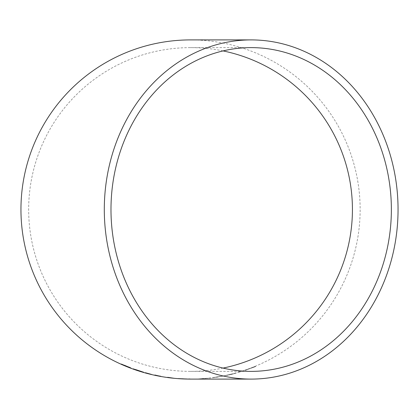 <?xml version="1.0" encoding="UTF-8"?>
<svg xmlns="http://www.w3.org/2000/svg" width="419" height="419" viewBox="0 0 419 419"><rect width="100%" height="100%" fill="white"/><g stroke="black" fill="none" stroke-linecap="round" stroke-linejoin="round"><path stroke-width="0.31" stroke-dasharray="2.1 1.57" d="M190.545 379.095A169.595 169.595 0 0 0 360.141 209.5A169.595 169.595 0 0 0 190.545 39.905M252.914 367.358L255.59 366.583L244.968 370.249L255.328 366.389M243.916 370.564L237.934 372.543L243.952 370.668M231.073 374.267L236.258 372.994M218.048 377.069L212.443 377.718L223.374 375.953L212.669 377.77M205.336 378.556L199.921 378.876M191.672 379.095L197.972 378.954L191.672 378.986M223.039 50.914A161.881 161.881 0 0 0 28.665 209.5A161.881 161.881 0 0 0 223.039 368.086M129.66 367.4L126.098 365.918M126.14 365.818L121.531 364.048M121.573 363.949L123.516 364.933M123.558 364.834L126.15 365.991M126.192 365.892L128.523 367.018M128.565 366.918L125.574 365.866M125.616 365.771L125.286 365.745M125.113 365.598L126.37 366.232M126.412 366.138L129.309 367.473M129.345 367.374L126.203 366.279M126.239 366.18L123.286 364.991M123.327 364.897L121.295 364.116M121.337 364.017L126.124 366.274M126.166 366.175L129.324 367.426M130.005 367.683L131.336 368.249M131.372 368.149L128.382 367.028M143.403 372.166L133.378 368.945M134.944 369.495L138.485 370.82M138.521 370.715L141.643 371.585L136.405 369.794L141.643 371.59M145.388 372.706L151.458 374.413L145.356 372.831M160.823 376.204L158.696 375.785M171.549 377.812L167.673 377.31L171.539 377.917M187.77 378.944L178.237 378.498L187.77 379.048M185.591 378.902L180.908 378.682L185.591 379.006M199.915 378.766L201.56 378.76M201.549 378.656L210.726 377.98M210.71 377.87L205.326 378.451M205.315 378.378L208.568 378.21L205.315 378.378M212.653 377.666L214.821 377.488M214.806 377.383L218 377.053M217.98 376.943L221.038 376.513M221.023 376.409L216.544 377.189M216.529 377.084L212.669 377.697M212.433 377.613L223.374 375.953M223.358 375.869L215.209 377.357M215.193 377.247L218.545 376.864M218.529 376.76L223.175 376.121M223.154 376.016L218.032 376.959M236.227 372.889L231.435 374.324M231.408 374.225L227.423 375.215M227.397 375.11L229.408 374.858M229.387 374.754L231.209 374.45M231.183 374.345L233.221 373.937M233.194 373.837L233.975 373.717M233.943 373.612L236.07 373.167M236.044 373.062L231.356 374.45M231.33 374.345L227.114 375.372M227.093 375.267L225.296 375.649M225.275 375.544L231.047 374.162M230.885 374.219L227.417 375.173L230.911 374.324M255.286 366.29L251.515 368.018M251.479 367.919L255.59 366.583M255.548 366.484L253.176 367.542M253.134 367.442L250.342 368.505M250.305 368.401L247.671 369.568M247.634 369.469L245.209 370.406M245.178 370.307L249.08 368.924M249.043 368.825L244.968 370.249M244.932 370.15L247.425 369.401M247.388 369.301L250.258 368.453M250.222 368.353L252.877 367.259M251.175 371.381L190.545 371.381M251.175 47.619L190.545 47.619"/><path stroke-width="0.63" d="M251.175 379.095A169.595 146.875 90 0 0 398.05 209.5A169.595 146.875 90 0 0 251.175 39.905A169.595 146.875 90 0 0 104.3 209.5A169.595 146.875 90 0 0 251.175 379.095L190.545 379.095A169.595 169.595 0 0 1 20.95 209.5A169.595 169.595 0 0 1 190.545 39.905L251.175 39.905M189.933 379.09L187.764 379.064L189.933 378.986M187.764 379.069L178.232 378.614L187.759 379.064M185.591 379.006L180.898 378.786L185.591 379.012M167.673 377.325L173.691 378.226L167.658 377.414M154.868 375.021L160.791 376.414L154.847 375.099M158.675 375.911L160.807 376.304M145.388 372.727L151.458 374.413L145.362 372.805M138.542 370.558L133.378 368.945L138.485 370.82L143.691 372.313L138.542 370.558M130.545 367.803L121.295 364.116L130.545 367.803M110.983 209.5A161.881 140.192 90 0 0 251.175 371.381A161.881 140.192 90 0 0 391.367 209.5A161.881 140.192 90 0 0 251.175 47.619A161.881 140.192 90 0 0 110.983 209.5M223.039 368.086A161.881 161.881 0 0 0 223.039 50.914M129.324 367.426L130.005 367.683M128.539 366.976L129.66 367.4M133.415 368.846L134.908 369.595M134.944 369.495L143.403 372.166M141.643 371.585L135.526 369.558"/></g></svg>
